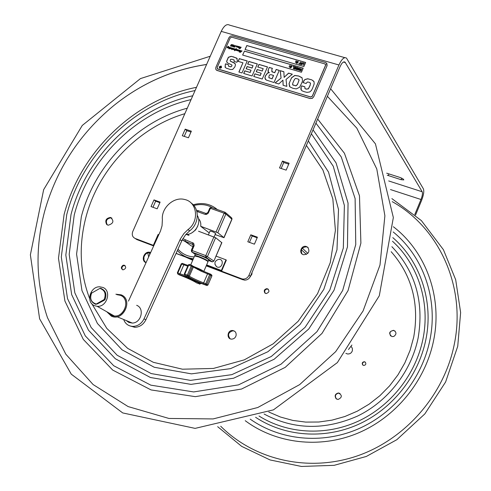 <?xml version="1.0" encoding="UTF-8"?>
<svg xmlns="http://www.w3.org/2000/svg" width="491" height="491" viewBox="0 0 491 491"><rect width="100%" height="100%" fill="white"/><g stroke="black" fill="none" stroke-linecap="round" stroke-linejoin="round"><path stroke-width="0.74" d="M188.771 235.312L186.39 234.477M198.517 218.624C200.389 220.705 201.12 223.258 200.702 226.277L209.234 232.918M200.702 226.277L217.789 232.709L224 237.699L215.224 234.606M215.58 233.513C213.966 232.157 212.112 231.353 210.025 231.095M221.729 242.622L215.629 237.699L198.542 231.23M192.969 246.488L191.152 245.807L185.426 241.682M206.631 264.894L221.373 270.473L225.964 259.825L215.917 256.075M158.814 234.735L158.114 234.471L153.573 244.813L154.113 245.015M225.964 259.825L226.345 260.107L221.76 270.75L206.582 265.005M153.573 244.813L154.064 245.126M176.03 253.436L192.902 259.825M221.373 270.473L221.76 270.75M176.079 253.331L192.951 259.721M216.605 266.742C213.916 263.557 214.463 261.126 218.237 259.457C225.025 258.1 222.368 269.909 216.599 266.736L214.978 264.422M126.255 320.562L128.845 322.44L132.294 323.06C141.248 323.084 144.863 308.268 136.664 305.298M108.394 312.663L111.126 315.179M106.762 311.742L111.365 316.149C123.345 322.004 133.613 299.492 121.13 294.827L115.87 294.207M107.682 312.258L111.353 315.308C122.566 320.783 132.183 299.713 120.498 295.337L116.833 294.643M107.732 312.282L111.365 315.283L114.293 315.989C125.058 317.235 130.496 298.976 120.491 295.361M102.852 287.425L99.569 286.799C90.068 286.492 85.729 302.401 94.462 305.666L97.126 306.304C106.928 307.409 111.96 290.715 102.852 287.425M104.11 299.571L104.97 299.663L103.939 300.437L97.599 303.812L95.72 304.322L104.11 299.571C106.314 293.9 104.908 290.175 99.882 288.401L91.529 293.152M95.923 303.929C90.915 302.118 89.515 298.393 91.737 292.759M104.97 299.663C107.032 294.164 105.62 290.384 100.747 288.34L99.882 288.401M197.333 215.506C202.028 222.889 194.792 234.845 185.825 234.495M128.482 301.093L160.489 231.022L162.048 225.805L162.392 219.643C161.103 208.024 173.685 196.51 184.499 199.463C197.247 201.783 199.622 221.232 187.992 229.585L183.99 233.434L180.418 238.859L144.035 318.837C141.574 323.649 137.885 326.171 132.957 326.411C128.397 326.165 125.291 323.851 123.646 319.475M129.734 325.852L134.841 327.319C139.751 327.086 143.433 324.569 145.882 319.776L182.118 240.081L185.672 234.673L189.667 230.844C199.131 223.921 199.843 208.583 191.067 202.979M208.196 261.273L208.792 259.905C207.822 258.763 204.434 257.063 198.628 254.817L195.387 254.105L194.798 255.473L198.02 256.21C203.833 258.462 207.22 260.156 208.19 261.292L207.791 261.353M195.001 255.805L194.798 255.473M228.063 46.786L228.53 46.412L228.063 46.786M234.723 49.045L234.176 49.726L234.723 49.045M235.177 50.045L234.655 50.634L235.177 50.045M229.101 48.861L229.506 48.744M299.123 68.384L297.902 68.875L297.847 69.654M299.67 63.879L300.234 64.315L298.626 63.848L299.406 63.799L300.443 62.087L299.67 63.879M302.309 62.977L301.081 63.468L301.026 64.241M301.081 63.468L301.13 64.333L301.824 64.321L302.155 62.817L301.038 63.4M300.762 63.321L301.339 62.609L302.628 62.983L301.953 64.548L300.952 64.53L300.762 63.321M300.345 68.39L299.584 70.145L300.627 69.102L300.787 70.495L301.793 68.814L300.915 70.851L300.553 70.747L300.541 69.464L299.197 70.348L300.345 68.39M297.577 68.734L298.16 68.016L299.449 68.39L298.767 69.961L297.478 69.587L297.577 68.734M298.816 68.163L297.859 68.814L298.105 69.814L299.068 69.163L298.816 68.163M297.343 67.832L296.595 67.764L296.036 68.335L296.012 69.022L296.687 69.354L297.362 67.789L296.552 67.703L296.005 69.016M290.353 66.911L290.42 66.15L291.384 65.782L290.997 66.316L291.359 66.42L291.918 65.941L291.795 66.758L291.065 67.12L291.341 67.408L290.377 67.776L290.764 67.242L290.402 67.132L289.837 67.617L289.966 66.801L290.353 66.911M290.868 66.481L290.519 66.966L291.237 66.592L290.598 66.991M290.003 65.383L289.512 65.677L290.003 65.383M221.11 65.997C221.944 67.433 221.472 68.175 219.68 68.218L219.256 66.764L221.11 65.997L219.293 66.813L219.403 68.01M219.569 67.862L221.024 67.899L221.459 67.144L221.251 66.402M237.902 49.714L237.325 49.861L237.902 49.714L237.583 50.561L238.307 49.898L239.049 50.432L240.394 50.444L239.596 52.009L241.32 50.708L240.486 52.255L242.032 50.917L240.173 52.39L240.885 50.954L239.24 52.114L240.038 50.591L238.786 51.181L238.27 51.027L238.749 50.223L237.662 50.855L237.957 50.487L237.202 50.53L237.626 49.861L236.496 50.512L236.993 49.671L235.864 50.328L236.355 49.517L234.551 50.745L235.49 49.229L234.146 49.83L233.63 49.677L234.115 48.873L232.918 49.468L233.36 48.627L231.844 49.628L232.593 48.431L231.464 49.045L231.961 48.204L230.838 48.861L231.329 48.057L230.408 48.738L230.506 48.406L229.917 48.597L230.463 47.86M229.856 47.695L229.395 48.431M230.169 48.308L230.414 47.811L229.34 48.425L229.819 47.645L229.07 48.29L228.757 48.259L229.052 47.897L228.37 48.143L228.726 47.271L227.057 47.762L227.634 46.921L227.253 46.952L228.683 46.406M227.253 46.952L227.75 46.86M227.714 46.817L228.573 46.32L227.836 47.118L229.002 47.124L228.677 47.971L229.671 47.363M229.401 47.308L230.752 47.633L230.414 48.302L231.691 47.952M232.36 48.364L233.802 48.597M230.635 48.29L231.592 47.879L232.292 48.4M233.882 48.836L235.821 49.18L236.423 48.652M233.618 48.468L233.833 48.861M235.103 49.217L235.711 49.112M235.674 49.063L236.447 48.609L235.925 49.579L236.625 49.339L237.325 49.861M235.281 49.892L235.588 49.303M234.551 50.493L235.318 49.935M239.363 50.395L238.816 51.076L239.363 50.395M238.816 51.076L239.418 50.456M240.885 50.954L240.51 51.629M241.069 51.598L242.069 50.96M238.749 48.167L239.16 48.069M234.753 46.946L235.152 46.78M235.735 45.62L234.643 47.001L235.152 46.792L234.244 47.154L235.748 45.62M234.244 47.154L234.894 46.258M234.851 46.209L235.698 45.571M239.749 46.743L239.313 47.756L238.976 47.731L239.461 46.952L238.712 47.596L238.399 47.572L238.694 47.204L238.006 47.455L238.362 46.577L237.135 47.197L237.57 46.357L236.269 46.946L236.822 46.399L236.275 46.08L236.938 45.939L237.159 46.338L238.644 46.43L238.319 47.277L239.043 46.614L239.829 46.811M237.294 47.161L237.693 46.449M239.043 47.737L239.498 46.995M239.221 46.921L239.786 46.792M239.363 48.394L240.099 48.48L239.946 47.424L240.799 47.05L241.155 47.443L240.271 47.345L240.4 48.37L239.669 48.732L239.645 48.253M239.768 48.652L240.136 48.523L239.982 47.474L241.093 47.246M230.567 46.031L231.108 45.332M230.838 46.025L231.543 45.773M230.512 45.645L231.126 45.332L230.979 44.81L232.04 44.534L232.169 44.951L231.82 45.062L231.813 44.552L230.801 45.749L231.525 45.866L230.776 46.148L230.549 45.694M231.838 45.062L231.93 44.644M231.04 45.258L231.016 44.859L232.163 44.65M303.168 68.212L244.426 51.144L242.695 55.078M244.371 51.076L303.186 68.163L301.425 72.245L242.628 55.06L244.426 51.144M247.219 61.019L239.381 58.711L238.203 61.4M242.904 62.86L238.988 72.06M241.989 72.956L238.884 72.03L242.935 62.793L238.104 61.369L239.307 58.619L247.243 60.952L241.989 72.956M292.274 74.264L288.647 73.196L284.111 77.375L288.579 73.104L292.341 74.215L286.032 79.444L286.824 86.373L283.104 85.262L282.926 80.143L283.166 85.281M283.859 71.79L280.275 70.735L281.079 78.051L275.236 82.905M282.926 80.143L278.796 83.973L275.107 82.869L281.079 78.051M281.018 77.959L280.208 70.643L283.859 71.717L284.16 77.437M302.161 77.922L298.774 76.074L294.815 75.534L291.636 77.805L290.328 80.506L289.107 83.728L289.561 86.502M292.82 84.808L295.913 85.888L297.399 84.599L299.087 80.199L298.89 79.585M289.046 83.636L291.568 77.719L294.747 75.442L298.706 75.982L302.008 77.707L302.585 80.739L301.695 83.151L299.541 87.312L296.239 88.902L292.937 88.3L289.954 86.932L289.107 83.728M293.158 85.096L295.852 85.796L297.331 84.507L298.178 82.629L299.025 80.107L298.442 79.168L296.005 78.474C295.294 78.161 294.453 79.198 293.471 81.586C292.421 83.857 292.317 85.029 293.158 85.096L293.225 85.182M251.024 70.287L250.177 72.484L244.905 70.913L243.775 73.49M257.309 63.983L248.9 61.51L247.777 64.082M253.025 65.702L252.098 68.083L247.169 66.623L246.218 68.789M250.103 72.392L251.054 70.225L246.12 68.758L247.096 66.537L252.024 67.991L253.055 65.641L247.679 64.057L248.827 61.418L257.339 63.922L252.073 75.976L243.677 73.46L244.831 70.821L250.177 72.484M310.128 98.495L312.307 98.366L313.774 96.678L312.245 98.28L310.128 98.495L216.549 70.213L215.721 69.065L215.868 67.298L228.941 37.66L230.396 36.113L232.39 35.874L325.57 62.523L326.257 62.842L327.074 65.904L326.92 63.542M310.189 98.581L217.139 70.489M327.018 65.812L313.774 96.678M217.274 68.771L310.748 97.052L312.35 96.254L325.594 65.401L325.502 64.333M216.181 69.894L217.212 70.581M217.673 69.01L310.686 96.96L312.288 96.162L325.533 65.309L325.195 64.002L231.709 37.156L230.187 37.942L217.114 67.605L217.752 69.102M233.366 46.903L233.176 46.209L234.594 45.258L233.372 46.522L234.182 45.933L234.317 46.418L233.366 46.903M233.268 45.184L232.347 45.068L233.569 44.988L232.145 46.08L232.243 46.424L232.894 46.142L231.936 46.473L231.801 45.976L233.268 45.184M229.512 48.756L229.033 48.873L229.512 48.756M225.301 64.376L225.559 63.824L228.468 64.689L228.518 66.175L229.463 66.543L230.807 66.807L231.85 65.923L231.899 64.953L227.462 62.891L226.603 61.295L228.37 57.244L231.236 56.312L236.748 58.116L237.411 61.056L236.92 62.289L234.011 61.424L234.133 60.012L232.501 59.35L230.831 59.258L230.242 60.043L230.248 61.08L234.446 62.94L235.502 64.646L234.901 66.899L232.703 69.44L230.5 69.532L226.185 68.126L225.124 67.261L225.301 64.376L225.283 67.47M276.095 69.434L279.275 70.373L273.996 82.537L266.165 80.015L264.888 77.811L265.471 75.755L267.607 72.913L269.344 72.631L268.325 71.993L267.933 70.876L269.209 67.414L272.425 68.359L271.726 69.968L272.345 71.974L274.69 72.662L276.163 69.526L274.757 72.754L271.707 71.594M306.335 83.145L306.175 83.519L302.978 82.574L304.843 79.517L307.716 78.744L311.853 79.886L314.025 81.684L314.172 83.918L312.534 88.337L311.46 90.418L309.704 91.97L307.01 92.369L304.432 91.743L302.069 90.835L301.014 89.706L300.86 88.159L301.634 85.845L304.85 86.797L304.997 88.607L306.175 89.061L308.379 88.748L310.128 85.139L310.539 83.2L309.005 82.2L307.44 82.003L306.335 83.145M254.927 73.834L260.242 75.418L261.194 73.239L256.222 71.76L257.198 69.526L262.169 70.999L263.201 68.636L257.781 67.034L258.935 64.389L267.509 66.911L262.237 79.02L253.773 76.486L254.927 73.834L253.872 76.516M305.648 62.461L303.892 66.537L245.07 49.487L246.813 45.51L305.648 62.461M230.807 66.807L228.591 66.267M231.85 65.923L230.88 66.899M231.899 64.953L231.924 66.015M237.245 58.589L233.63 56.925L231.316 56.404L228.45 57.343L226.676 61.387L227.051 62.523M234.189 60.086L234.109 61.455M235.121 63.535L230.291 61.136M228.438 64.751L225.639 63.916L225.375 64.462M270.989 74.675L269.627 74.896L268.915 76.234L269.05 77.836L272.032 78.787L273.493 75.418L270.989 74.675M268.78 77.633L272.1 78.879L273.561 75.51M269.283 72.766L267.675 73.006L265.545 75.847L264.962 77.903L265.385 79.389M269.209 67.414L268.319 69.716L268.282 71.944M272.401 68.421L269.283 67.506M279.25 70.434L276.163 69.526M303.137 82.2L303.07 82.598M303.819 80.757L303.205 82.292M311.853 79.886L307.777 78.836L304.905 79.61L303.88 80.849M313.798 81.261L311.914 79.972M301.1 87.214L301.271 90.148M301.634 85.845L301.161 87.306M304.825 86.864L301.701 85.931M310.465 83.047L310.195 85.225L308.44 88.84L306.237 89.153L304.85 88.54M261.169 73.3L260.316 75.51L255.001 73.926M262.169 70.999L257.272 69.618L256.32 71.79M263.17 68.697L262.237 71.091M267.485 66.979L259.002 64.481L257.879 67.064M289.978 65.426L289.58 65.696M291.857 66.616L291.138 67.144M291.396 67.267L290.451 67.795M290.733 67.285L289.837 67.617M290.666 66.481L290.341 66.334M291.384 65.782L291.071 66.34M291.887 65.984L291.611 66.494M295.478 67.298L294.582 66.985M295.846 67.132L295.03 69.188L293.741 68.758L294.827 68.801L295.066 68.249L294.152 67.979L295.171 68.004L295.496 67.249L294.618 66.727L295.864 67.089L294.987 69.121L293.741 68.758M295.048 68.292L294.152 67.979M297.706 67.678L296.895 69.728L295.778 69.2M299.381 68.255L299.393 69.311L298.81 70.029L297.589 69.783M301.793 68.814L300.958 70.913L300.596 70.759M300.541 69.575L299.614 70.52L299.264 70.366M300.326 68.439L299.713 70.017M300.787 69.151L300.836 70.391M294.33 66.641L293.452 68.672L293.962 66.801L293.176 66.303L294.373 66.702L293.25 68.611M293.937 66.85L293.072 66.543M289.487 66.561L289.089 66.831M296.331 60.902L295.84 61.197L296.012 60.81L296.159 61.289M296.208 61.357L295.84 61.197M295.521 61.94L295.674 62.425L295.521 61.94M295.674 62.425L295.84 62.032M300.339 64.076L298.626 63.848M302.573 62.854L302.573 63.898L301.996 64.616L300.768 64.364M304.224 63.179L303.346 65.217L303.855 63.345L303.064 62.842L304.273 63.247L303.346 65.217M303.837 63.388L302.959 63.087M297.693 61.94L298.258 61.455L297.865 61.989L298.135 62.271L297.399 62.639L297.675 62.922L296.883 63.345L297.098 62.756L296.736 62.652L296.171 63.136L296.294 62.32L297.03 61.952L296.754 61.67L297.718 61.301L297.331 61.835L297.693 61.94M297.067 62.799L296.736 62.652M297.736 62.787L296.883 63.345M298.215 62.087L297.742 62.161M305.629 62.51L246.863 45.577L245.138 49.505M297.785 62.228L297.472 62.658M296.779 62.719L296.245 63.161M297.687 61.344L297.405 61.854M298.221 61.498L297.945 62.013M300.424 62.136L299.731 63.898M232.918 44.773L233.354 44.969M232.243 46.424L232.906 46.007M231.801 45.976L233.194 45.227M231.85 46.406L231.838 46.019M232.384 45.111L232.955 44.816M240.86 47.676L240.86 47.24M234.594 45.258L233.213 46.258L233.2 46.805M233.428 46.817L234.035 46.344M233.839 46.007L234.311 46.031M238.344 47.277L239.32 46.67M238.049 46.59L238.736 46.504M237.208 46.314L238.018 46.326M236.288 46.185L237.128 46.068M236.159 46.891L236.809 46.185M237.969 47.437L238.399 46.627M236.398 46.909L236.772 46.535M239.129 50.377L239.731 50.297M239.798 50.542L240.375 50.469M238.552 50.168L239.111 50.107M237.607 50.561L238.583 49.953M236.76 49.646L237.288 49.566M235.968 49.554L236.723 49.413M234.41 49.082L235.091 48.947M233.869 48.91L234.471 48.756M233.022 48.572L233.655 48.511M232.329 48.443L232.967 48.327M231.727 48.179L232.255 48.1M230.218 47.75L230.752 47.633M229.573 47.615L230.181 47.504M228.702 47.971L229.358 47.529M228.413 47.283L229.094 47.197M227.953 47.056L228.407 47.044M227.137 47.762L227.597 46.976M228.763 47.32L228.333 48.13M230.905 48.867L231.371 48.106M231.537 49.051L232.01 48.259M232.04 49.21L232.642 48.486M231.912 49.634L232.126 49.266M233.041 49.382L233.483 48.719M233.691 49.695L234.158 48.922M235.938 50.334L236.404 49.566M236.57 50.518L237.049 49.72M237.233 50.72L237.662 49.91M237.736 50.861L237.994 50.536M238.331 51.046L238.798 50.272M239.264 52.12L240.117 50.659M240.203 52.402L240.547 51.678M240.725 52.034L241.099 51.641M239.596 52.009L241.339 50.751M234.661 50.634L235.109 50.143M234.152 49.714L234.778 49.106M227.523 47.793L228.088 47.191M228.143 46.78L228.597 46.473M219.446 66.825L219.796 68.034C221.288 67.997 221.686 67.377 220.987 66.181L219.446 66.825M220.882 66.659L220.508 67.893L219.845 67.684L220.029 66.408L220.471 67.138L221.018 66.733M220.649 67.187L220.919 66.702M219.784 67.641L220.201 67.071M220.367 67.089L220.686 67.236M220.201 67.064L220.226 66.494M220.453 67.764L220.588 67.322L219.894 67.347L220.453 67.764L219.937 67.555M220.41 67.721L220.588 67.322M296.392 69.532L295.748 69.163L295.717 68.188L296.49 67.451L297.73 67.629L296.846 69.667L296.441 69.593M289.021 66.813L289.512 66.518L289.07 66.874M297.202 62.001L296.852 62.486L297.221 62.59L297.571 62.105L297.202 62.001M297.54 62.148L296.932 62.504M388.694 180.952L422.205 191.766L345.081 62.179C343.577 61.215 341.896 62.738 340.024 66.745L250.385 276.365L248.968 275.298C247.63 277.961 245.561 279.207 242.769 279.054L241.609 278.765L244.205 280.103C246.991 280.257 249.054 279.011 250.385 276.365M386.699 173.194L399.582 177.319C402.239 178.282 403.639 179.147 403.786 179.909L401.073 179.694L387.258 175.219M248.968 275.298L338.943 64.978C341.754 58.975 344.283 56.692 346.529 58.134L423.402 188.869C424.242 191.202 423.635 195.062 421.579 200.463L415.527 215.119M344.835 57.656L229.604 25.145C226.83 23.593 224.037 25.667 221.226 31.375L132.748 231.562C131.656 234.766 132.441 237.055 135.117 238.43L153.873 245.537M422.205 191.766C422.769 193.313 422.364 195.891 420.996 199.499L414.803 214.487M206.404 265.428L241.609 278.765M250.803 234.802L257.413 237.184L254.418 244.174L247.808 241.768L250.803 234.802L252.202 235.993L249.465 242.37M185.199 129.158L191.355 131.177L188.446 137.781L182.29 135.743L185.199 129.158L186.752 130.649L184.223 136.381M153.984 199.898L160.115 202.108L157.163 208.81L151.032 206.582L153.984 199.898L155.653 201.169L152.959 207.282M282.466 161.073L289.107 163.251L286.155 170.131L279.52 167.934L282.466 161.073L283.743 162.515L281.177 168.481M288.72 164.147L283.743 162.515M159.857 202.685L155.653 201.169M190.974 132.036L186.752 130.649M257.161 237.785L252.202 235.993M135.289 238.54L136.86 239.577L153.689 245.948M206.214 265.858L243.051 279.815M351.071 346.394L352.299 348.18L352.434 350.482C351.66 352.949 350.015 354.109 347.505 353.968L345.867 353.33M393.77 336.47L391.922 336.587C388.455 333.518 389.032 331.431 393.653 330.308C396.66 332.198 396.697 334.254 393.77 336.47M336.096 398.692C334.334 395.721 335.132 393.813 338.489 392.96C342.387 395.286 342.245 397.465 338.053 399.484L336.096 398.692M362.781 365.028C361.726 363.199 362.254 362.094 364.353 361.707L365.292 362.137C366.347 363.954 365.826 365.065 363.739 365.464L362.781 365.028M395.151 331.186L393.868 330.517C390.149 330.817 389.068 332.622 390.621 335.942M340.024 393.457L338.747 393.113C335.396 393.966 334.598 395.875 336.36 398.839L336.777 399.158M365.304 362.149L364.592 361.892C362.493 362.278 361.965 363.383 363.027 365.212M147.797 252.84L148.65 256.971M149.737 254.596L149.344 252.546M351.918 345.026L348.487 349.518M302.321 248.158L307.845 253.374M150.614 252.675L150.24 252.601C147.14 252.448 145.041 253.964 143.931 257.155L143.998 260.199L145.649 262.519M111.905 218.114L111.083 217.826C106.651 218.544 105.362 220.876 107.228 224.817L107.369 224.946M234.545 331.167L232.967 330.774C228.297 332.254 227.358 334.917 230.15 338.765M308.121 247.599L306.519 246.807C301.701 247.286 300.222 249.68 302.088 253.982M125.082 265.6L123.56 265.637C121.768 266.803 121.455 268.178 122.609 269.749M268.344 289.23L267.497 288.947C264.79 289.481 264.06 290.942 265.306 293.317M146.03 262.697C140.579 260.776 144.004 251.061 149.7 252.251L150.682 252.521M252.043 272.493L251.901 274.193L249.545 277.789M106.651 224.448C104.792 220.502 106.081 218.17 110.518 217.445C114.299 220.938 113.525 223.528 108.198 225.222L106.651 224.448M236.097 335.537C235.404 337.783 233.949 338.98 231.734 339.128C226.369 339.256 227.192 330.13 232.495 330.498C235.226 330.94 236.429 332.616 236.097 335.537M307.759 247.249C310.085 251.533 308.735 254.031 303.714 254.743C298.381 253.835 300.952 245.034 306.132 246.439L307.759 247.249M122.996 265.3L124.088 265.158C126.518 267.073 126.175 268.645 123.045 269.86C120.829 268.638 120.811 267.122 122.996 265.3M264.925 293.047C263.606 290.66 264.318 289.187 267.067 288.628C269.829 290.635 269.528 292.286 266.159 293.587L264.925 293.047M327.38 96.304L356.828 128.176L376.793 168.99L384.889 215.764L379.991 265.03L363.076 310.956L335.666 351.66L299.639 384.631L257.75 407.518L213.119 418.927L168.935 418.449L128.108 406.573L93.106 384.551L65.8 354.177L47.455 317.616C35.941 283.203 34.99 247.832 44.595 211.511C56.49 169.205 79.474 133.951 113.556 105.755C141.359 83.39 172.372 69.636 206.588 64.493M197.732 226.142L195.645 229.892L192.306 232.55M195.7 280.821L189.072 277.961M187.071 277.378L194.485 280.92L197.492 281.877M188.341 264.993L192.368 266.527L201.114 271.185L201.31 270.345L197.548 268.571M197.56 269.51L197.474 268.534L193.153 266.171M194.393 281.128C190.005 279.348 187.494 278.109 186.862 277.409C186.918 276.764 198.204 281.656 197.609 282.061L194.393 281.128M194.602 255.964L198.646 256.934C204.158 259.144 207.282 260.739 208.006 261.715L203.802 271.431M207.803 261.384L207.711 261.151C207.368 260.334 204.465 258.831 199.002 256.627C196.523 255.713 195.265 255.412 195.215 255.719L194.939 255.829M221.785 242.493L213.886 261.102L212.296 261.881L208.534 260.494M213.935 236.871L205.803 255.639L213.794 260.991L212.296 261.881L205.993 257.358L207.509 256.449L215.629 237.699M231.801 219.324L223.908 237.576M225.842 212.873L231.224 217.482L231.862 219.17L225.872 214.051L224.184 213.211L225.222 212.345L225.872 214.051L217.789 232.709M191.416 250.416L192.085 250.49L192.042 252.141L205.754 257.29L205.803 255.639L192.085 250.49L194.178 245.512L193.65 243.297L182.861 238.687M193.988 246.108L193.215 245.917L191.312 250.3L191.999 252.104L205.704 257.253L212.057 261.82M196.83 211.431L205.048 214.358L206.484 214.42L208.227 213.211L210.424 208.313L224.184 213.211L216.095 231.881M192.736 242.664L192.65 244.279L193.227 244.733M185.248 239.878L185.175 241.492L192.65 244.279L193.319 246.04M182.198 239.915L193.202 244.69M197.554 211.67L198.61 210.811L205.925 213.432M198.425 210.743L196.468 210.222M182.186 239.939L185.217 241.535L191.152 245.807M205.048 214.358L207.748 212.511L208.534 212.664M207.84 212.646L209.731 208.307M225.038 212.278L211.474 207.46L210.424 208.313L209.639 208.166L211.259 207.392M191.465 251.656L195.252 254.418M212.793 207.926C207.042 204.501 200.727 203.697 193.841 205.52M177.981 249.146C182.167 253.957 187.562 256.554 194.16 256.928M144.035 318.837L145.882 319.776M180.019 239.7L181.719 240.915M187.992 229.585L189.667 230.844M345.412 62.602L343.442 62.044M401.073 179.694L401.706 178.178M388.246 175.575L388.946 173.912M338.943 64.978L221.226 31.375M420.996 199.499L390.48 189.563M136.86 239.577L135.117 238.43M268.767 412.01L280.471 417.031L292.863 420.425L305.733 422.1L318.862 422.008L332.002 420.136L344.915 416.497L357.362 411.145L369.103 404.167L379.924 395.685L389.602 385.852L397.968 374.86L404.854 362.904L410.138 350.218L413.729 337.047C419.486 303.886 411.967 275.445 391.186 251.711M264.084 414.017C293.698 429.791 324.889 430.46 357.657 416.024C388.093 401.227 411.323 371.282 418.105 338.096C424.212 301.99 415.472 271.511 391.886 246.672M259.021 416.024C287.26 433.768 325.22 436.266 357.939 421.339C390.597 406.309 415.724 374.565 422.904 339.256C430.515 302.616 418.099 264.453 392.493 241.259M255.596 417.295C284.436 436.382 323.821 439.703 357.964 424.58C392.039 409.365 418.387 376.444 425.826 339.76C433.811 301.284 420.228 261.267 392.812 237.626M250.214 419.142C279.98 440.145 321.488 444.588 357.736 429.134C393.917 413.582 422.064 378.886 429.883 340.122C438.42 298.97 423.162 256.265 393.181 231.955M245.23 420.695C275.795 443.508 319.248 449.05 357.46 433.314C395.599 417.491 425.433 381.145 433.608 340.459C442.655 296.797 425.771 251.595 393.365 226.744M220.711 426.237C254.068 459.588 307.354 472.569 356.178 456.286C404.934 439.961 444.337 395.016 454.347 344.025C466.247 286.302 438.782 227.493 392.254 201.66M306.409 254.412L301.351 249.68M89.632 298.559C79.91 272.695 78.621 245.776 85.778 217.801C98.163 169.407 137.707 127.648 184.843 113.685M306.39 145.404L322.9 169.978L332.837 198.861L335.402 230.402L330.247 262.679L317.579 293.649L298.135 321.298L273.156 343.841L244.285 359.866L213.395 368.446L182.443 369.201L153.309 362.297L127.654 348.358L106.817 328.411L91.805 303.751M308.305 140.923L328.528 172.095L338.508 209.448L336.986 249.772L323.802 289.371L300.032 324.471L267.902 351.728L230.525 368.643L191.453 373.866L154.254 367.262L122.081 349.844L97.433 323.483L81.979 290.654L76.584 254.117L81.334 216.721C94.468 165.492 137.075 121.578 187.274 108.192M311.368 133.761L333.254 166.24L344.381 205.453L343.326 248.029L329.848 290.021L305.046 327.38L271.265 356.497L231.813 374.651L190.514 380.39L151.173 373.565L117.171 355.257L91.142 327.479L74.847 292.869L69.188 254.375L74.233 214.997C88.546 159.274 136.068 111.985 191.067 99.618M313.043 129.833L336.059 162.883L348.045 203.059L347.468 246.875L334.015 290.255L308.765 328.976L274.144 359.246L233.563 378.23L190.999 384.367L150.418 377.499L115.33 358.749L88.472 330.21L71.668 294.618L65.825 255.019L71.023 214.518C85.894 156.721 135.584 107.842 192.767 95.77M315.909 123.137L341.245 156.917L355.122 198.597L355.76 244.555L342.681 290.439L316.922 331.713L280.975 364.236L238.473 384.889L193.663 391.935L150.817 385.159L113.716 365.734L85.299 335.899L67.506 298.583L61.301 257.026L66.751 214.542C82.402 153.836 134.884 102.656 195.068 90.553M317.659 119.043L344.43 153.26L359.486 195.854L360.891 243.125L348.064 290.562L321.992 333.42L285.222 367.354L241.523 389.044L195.314 396.654L151.062 389.928L112.709 370.079L83.317 339.434L64.916 301.044L58.484 258.278L64.094 214.561C80.236 152.05 134.448 99.44 196.504 87.312M208.184 273.205L201.335 270.351M210.301 274.015L208.258 273.235L207.552 273.868L209.669 274.678L210.381 274.046L210.774 275.187L211.848 275.924L211.4 274.745L210.633 274.211M191.883 265.336L189.514 264.434L188.716 265.036L184.763 274.131L184.315 274.009L184.812 275.255L188.182 276.801C191.705 278.913 196.848 281.306 203.612 283.988L206.76 285.48L204.649 284.67C198.444 282.35 196.425 281.969 198.579 283.528L196.197 282.607C192.76 280.551 187.691 278.194 180.995 275.531L178.927 274.733L177.84 274.039L179.915 274.843C186.04 277.133 187.985 277.476 185.758 275.862L184.763 275.212L187.212 276.163L187.335 275.12L184.763 274.131L184.763 275.212L184.315 274.009L188.268 264.919L189.373 264.397M201.114 271.185L207.552 273.868L203.642 282.908C197.376 280.422 192.613 278.201 189.354 276.243L193.301 267.159L192.233 265.557M200.598 283.62L199.727 282.982L198.775 283.571L198.229 282.914L198.511 282.638M177.429 272.818L181.247 263.882L183.824 264.815L179.933 273.763L177.355 272.818L177.84 274.039L177.859 272.959L181.75 264.023L182.468 263.409L184.469 264.17M197.812 282.564L198.352 282.779M206.84 285.51L207.957 284.946L206.871 284.234L210.774 275.187L209.669 274.678L205.766 283.724L203.642 282.908L203.575 283.958C196.848 281.3 191.785 278.931 188.384 276.85L188.182 276.801M207.932 284.995L207.018 285.541L205.729 284.805L206.871 284.234L205.766 283.724L205.692 284.774L203.612 283.988M188.041 265.441L184.548 264.201L183.824 264.815L187.722 266.171M185.248 275.537L179.933 273.763L179.915 274.843M191.287 266.012L187.335 275.12L188.415 275.629L187.439 276.237L188.384 276.85L189.354 276.243L188.415 275.629L192.368 266.527L191.944 265.361L191.287 266.012M203.734 271.406C202.452 270.32 199.321 268.78 194.362 266.797L193.871 266.613M181.32 263.882L182.37 263.372M196.842 283.025L197.149 283.209M199.591 284.142L200.623 283.565M198.579 283.528L199.671 284.154L200.69 283.626M211.848 275.163L211.891 275.973L207.957 284.946L211.83 275.979M192.718 260.255L185.469 257.014M221.877 242.615L216.04 256.118M231.948 219.299L224 237.693M231.955 219.293L231.856 218.047M217.298 209.528C210.394 203.771 202.353 202.188 193.178 204.784M177.386 250.441C181.535 255.252 186.875 258.008 193.393 258.702M132.294 323.06L117.036 316.738M97.126 306.304L114.293 315.989M91.541 292.992C89.466 298.467 90.86 302.241 95.72 304.322M132.957 326.411L134.841 327.319M210.087 230.942L208.399 234.845M215.647 233.36L214.101 236.932M343.952 61.86L345.081 62.179M242.769 279.054L244.205 280.103M217.666 426.685L241.67 446.368L270.05 459.938L301.425 466.45L334.132 465.333L366.329 456.452L396.814 439.715L424.819 413.925L445.619 381.967L457.735 346.265L460.626 312.546L455.697 279.753L443.422 249.71L421.376 220.594L391.879 198.61M149.7 252.251L150.24 252.601M110.518 217.445L111.083 217.826M232.495 330.498L232.967 330.774M306.132 246.439L306.519 246.807M124.088 265.158L124.653 265.49M267.067 288.628L267.497 288.947M330.621 88.724L375.443 143.881L393.346 217.538L379.298 295.766L337.354 362.603L273.426 409.875L195.117 428.379L122.713 412.931L71.275 374.167L39.611 318.812L30.374 254.835L43.65 189.673L82.261 125.451L140.432 78.603L210.24 56.232M113.556 105.755C141.396 83.353 172.415 69.587 206.607 64.45M188.992 235.349L187.63 234.342M186.144 276.126L186.107 276.55C187.501 277.274 185.42 276.691 179.878 274.807L177.803 274.009L177.355 272.818L181.247 263.882L182.259 263.354M190.711 264.882L194.608 255.897"/></g></svg>
